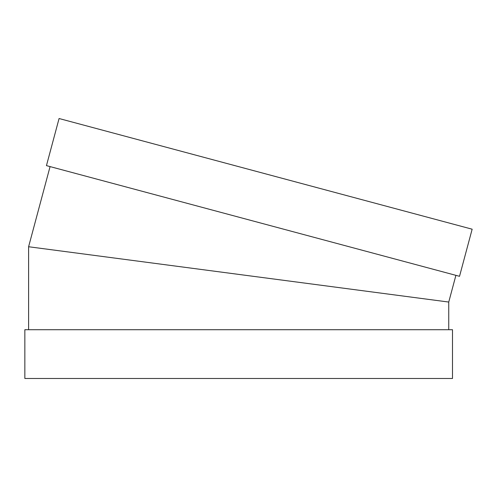 <?xml version="1.0" encoding="UTF-8"?>
<svg xmlns="http://www.w3.org/2000/svg" width="497" height="497" viewBox="0 0 497 497"><rect width="100%" height="100%" fill="white"/><g stroke="black" fill="none" stroke-linecap="round" stroke-linejoin="round"><path stroke-width="0.75" d="M448.748 329.71L448.748 302.052L238.672 274.4M28.602 329.71L28.602 246.742L448.748 302.052L28.602 246.742L50.073 166.601M452.5 329.71L24.85 329.71L24.85 378.478L452.5 378.478L452.5 329.71M46.451 165.625L459.526 276.313L472.15 229.204L59.075 118.522L46.451 165.625M455.904 275.338L448.748 302.052"/></g></svg>
